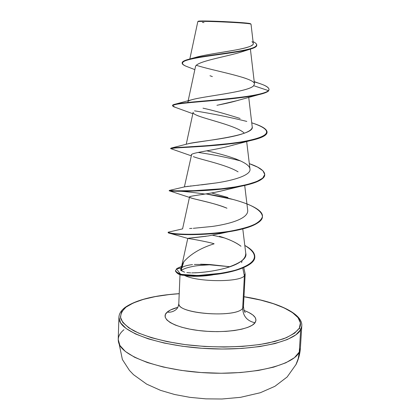 <?xml version="1.0" encoding="UTF-8"?>
<svg xmlns="http://www.w3.org/2000/svg" width="420" height="420" viewBox="0 0 420 420"><rect width="100%" height="100%" fill="white"/><g stroke="black" fill="none" stroke-linecap="round" stroke-linejoin="round"><path stroke-width="0.63" d="M299.276 352.039L300.678 329.647L299.276 352.039L300.394 348.049C300.017 353.766 298.583 359.21 296.095 364.376L287.154 376.976L274.901 386.316L260.29 392.742L240.487 397.336L221.981 399L205.884 398.858L189.882 397.346L174.61 394.501L160.555 390.358L146.664 384.132L133.497 374.666L129.418 370.387L122.383 359.515L118.214 339.46L119.894 345.45L125.37 351.482L134.621 357.278L147.399 362.555L163.238 367.022L181.424 370.414L201.065 372.535L221.13 373.254L240.571 372.54L258.379 370.451L273.698 367.127L285.868 362.78L294.457 357.661L299.276 352.039L298.2 358.669L295.853 364.87L298.2 358.669L299.276 352.039C293.365 365.153 253.271 375.249 207.212 372.907C161.149 370.671 122.84 356.69 118.797 343.108C117.254 338.273 118.97 333.816 123.942 329.737M251.003 24.155L250.094 23.583C245.343 22.244 197.258 20.155 198.224 21.32L197.794 21.725C196.822 20.538 245.658 22.643 250.435 23.966L250.094 23.583L250.435 23.966C245.584 22.628 196.198 20.517 197.783 21.74L197.783 21.751M176.988 268.464L181.608 266.401L176.516 268.868L180.637 274.334L197.001 275.483C209.906 275.184 222.737 273.409 235.499 270.155C257.103 263.088 260.201 254.851 244.797 245.448C251.517 249.055 254.851 252.84 254.803 256.804C254.546 263.865 240.188 270.202 221.771 273.189L198.87 275.425C190.255 275.436 180.296 276.266 175.439 270.79L176.988 268.464M181.456 270.412C183.204 268.979 186.743 267.708 192.077 266.595C195.757 265.745 201.563 265.151 209.501 264.81L230.034 266.747L209.769 264.5L209.501 264.81L200.282 265.393M119.506 320.717C123.59 333.317 162.094 346.421 208.357 348.663C254.609 351.005 294.814 341.78 300.678 329.647L295.869 334.84L287.269 339.554L275.079 343.544L259.712 346.568L241.847 348.443L222.332 349.036L202.178 348.296L182.453 346.258L164.183 343.046L148.271 338.846L135.424 333.911L126.121 328.498L120.608 322.885L118.913 317.331L118.214 339.46M299.36 328.109C296.489 332.02 291.175 335.601 283.416 338.851L268.732 342.925C245.915 347.456 214.274 348.164 185.267 344.62C163.963 341.618 146.029 336.751 133.996 330.907C127.103 326.891 122.682 322.807 120.74 318.654C120.209 314.575 121.952 310.753 125.958 307.183L133.329 302.967L143.257 299.407L155.295 296.604L168.998 294.599L179.214 293.701C154.324 295.423 136.573 299.917 125.958 307.183L121.538 311.955L120.414 317.126L122.834 322.523L128.903 327.915L138.558 333.07L151.531 337.738L167.333 341.659L185.267 344.62L204.472 346.453L223.976 347.046L242.786 346.374L259.964 344.5L274.712 341.534L286.424 337.669L294.698 333.113L299.36 328.109L300.678 329.647L299.36 328.109L300.41 322.88L298.022 317.646L292.467 312.601L284.119 307.907L273.389 303.707L260.71 300.101L243.973 296.756C279.904 302.379 306.395 315.562 299.36 328.109M180.012 274.517L178.81 303.424C176.143 313.693 236.455 318.392 242.676 308.296C243.044 316.207 247.16 321.027 255.024 322.76L256 320.166L255.218 317.52L252.767 314.921L248.777 312.464L244.094 310.464C254.053 314.228 257.696 318.323 255.024 322.76C247.16 321.027 243.044 316.207 242.676 308.296L244.382 275.825L245.112 273.672L243.773 267.582M176.547 309.136C173.922 311.519 170.793 312.527 167.155 312.155C169.37 310.233 172.919 308.627 177.807 307.34L170.588 309.929L167.155 312.155C170.793 312.527 173.922 311.519 176.547 309.136M181.671 266.196L180.752 269.068L181.361 270.695L181.876 265.566L183.803 261.739L181.965 267.593L181.487 268.007L181.965 267.593L183.803 261.739C190.816 253.895 200.923 247.921 214.132 243.81C212.51 242.923 193.505 239.117 188.039 238.497M192.486 264.621C187.194 265.246 183.682 266.238 181.965 267.593C183.719 266.222 187.231 265.23 192.486 264.621M243.464 306.474L245.159 274.234L244.382 275.825L242.744 268.012L244.382 275.825C239.894 282.403 197.474 282.198 184.522 275.42C197.474 282.198 239.894 282.403 244.382 275.825L242.676 308.296L243.464 306.474C243.92 310.238 244.529 312.254 245.296 312.532M242.083 260.579L241.621 262.658L242.083 260.579M195.51 66.612C196.187 61.42 225.598 56.931 241.117 52.049L240.466 52.264M239.174 52.657C222.789 57.377 195.484 61.766 195.447 66.838L188.165 100.763M238.822 100.097C233.951 101.677 226.653 103.409 216.925 105.294M193.148 112.633C193.289 117.122 235.583 124.325 244.33 133.214C237.379 125.995 206.939 119.585 196.775 115.301M233.405 144.979L231.688 145.493M191.63 154.487L184.38 186.926M228.049 189.268C208.735 194.628 188.554 195.683 189.52 197.048C189.656 198.681 214.426 202.624 226.952 208.22C212.993 202.477 194.119 199.29 190.365 197.736M222.002 233.126L219.387 233.777M206.162 236.276L191.756 237.946M187.777 238.382L181.555 266.721L181.361 270.695L184.537 272.171M191.73 272.9L197.678 272.69C207.643 271.997 216.972 270.464 225.677 268.102C239.206 264.259 245.894 259.303 245.747 253.234L242.786 228.921M240.98 246.241C235.757 242.319 228.58 239.012 219.455 236.323L220.652 236.696C229.798 239.573 236.576 242.755 240.98 246.241M191.987 228.386L189.588 228.501M193.3 228.312L212.058 226.469C224.291 224.81 247.863 219.965 247.748 210.677L244.708 185.472M227.419 197.342L211.585 192.969L227.966 197.526M201.212 190.743L199.726 190.449L201.212 190.743M185.708 186.606L186.144 186.533M187.572 186.333L188.191 186.26M190.213 186.034L191.168 185.934M193.421 185.708L194.712 185.577M197.185 185.325L198.907 185.147M201.506 184.863L215.922 182.984C234.785 180.238 251.27 174.909 249.958 168.987C249.506 161.915 225.808 155.001 206.766 150.822M187.756 143.861C197.39 141.383 255.843 136.022 252.194 126.677L248.714 97.267M187.908 101.981C186.722 97.403 247.559 93.209 253.685 85.691L254.483 83.911C254.594 77.821 213.575 70.912 196.397 65.315M216.2 53.251C235.888 50.132 254.489 47.082 253.276 43.428L251.029 24.197L250.435 23.966M209.974 75.747L212.368 76.571M254.21 81.58L259.613 83.528C267.225 85.995 270.186 88.373 268.501 90.657L268.48 91.025C266.921 92.327 263.65 93.545 258.678 94.684C244.876 97.855 218.458 100.144 198.566 101.84C177.776 103.373 169.58 105.042 173.985 106.853L175.161 107.258L172.552 105.777C172.342 103.871 191.405 102.496 215.996 100.306C240.56 98.133 264.107 94.967 268.48 91.025L269.031 89.639M182.165 63.163L182.18 62.795C182.091 59.477 200.445 56.679 220.684 53.923C240.98 51.172 256.919 48.332 256.767 45.014L256.751 45.381C256.898 48.71 240.965 51.55 220.663 54.306C200.429 57.062 182.075 59.85 182.165 63.163C182.165 64.328 184.013 65.557 187.714 66.854L186.244 66.302C178.29 62.905 183.067 59.892 200.576 57.257C217.203 54.574 239.799 52.054 250.037 49.208C254.63 47.938 256.867 46.604 256.746 45.192M269.052 89.46C268.758 86.998 263.823 84.478 254.247 81.895M256.767 45.014C256.772 43.937 255.539 42.814 253.066 41.648C260.636 45.181 256.043 48.337 239.274 51.114C222.836 53.923 198.377 56.532 187.85 59.509C183.96 60.606 182.07 61.766 182.185 62.979M189.809 58.989L195.426 57.456C207.795 53.739 238.397 50.573 248.651 46.904M250.756 46.063L252.746 44.756M253.228 43.969L253.271 43.381M252.756 42.394L251.958 41.669M172.609 105.604L174.179 104.428C183.64 101.519 262.001 98.149 268.501 90.657L253.685 85.691C249.018 91.948 203.784 96.138 191.578 99.808L175.497 104.097M246.482 78.682L242.975 77.485M194.282 276.35L186.701 275.835C194.911 276.67 203.6 276.355 212.772 274.885L198.398 276.25M178.957 304.416C180.243 314.333 236.933 317.83 242.676 308.296M255.024 322.76C250.367 329.711 223.214 333.669 198.382 330.498C173.476 327.421 159.542 318.528 167.155 312.155L165.317 314.627L165.197 317.257L166.845 319.945L170.247 322.586L175.319 325.064L181.876 327.274L189.672 329.112L198.382 330.498L207.632 331.354L217.004 331.648L226.086 331.364L234.486 330.519L241.836 329.165L247.842 327.358L252.289 325.19L255.024 322.76M243.978 296.704C277.62 301.975 302.93 313.667 301.786 325.952L300.678 329.647M188.449 238.24L208.404 235.93L222.049 233.111M189.572 196.938C189.992 195.615 209.281 194.276 225.692 189.924L240.345 186.38C211.554 192.003 171.04 191.567 169.459 190.874L189.441 197.395M238.088 171.853C226.611 164.682 200.319 159.516 193.358 156.629M191.31 154.991C190.712 152.597 214.337 150.402 231.572 145.53L233.494 144.953M218.222 105.037L237.064 100.648L258.678 94.684M267.073 132.321C266.936 135.45 261.345 138.217 250.294 140.616C219.56 147.242 165.076 147.567 171.029 148.738L191.142 155.768M264.731 174.793C264.248 179.445 256.116 183.309 240.345 186.38M249.953 168.971C251.302 174.899 234.806 180.238 215.922 182.984L184.758 186.827L169.465 190.402L174.521 190.816L193.862 190.691L221.44 188.774L235.274 186.921L247.412 184.469L256.798 181.498L262.7 178.133L264.752 174.521L262.962 170.809L257.633 167.139L249.317 163.643C259.429 167.139 264.569 170.798 264.747 174.615C264.768 181.209 242.697 186.931 216.589 189.263C190.481 191.641 168.829 190.811 169.228 190.454L169.218 190.801L180.925 191.273C187.525 191.762 195.521 192.691 204.918 194.072L204.908 194.072M262.421 216.835C261.041 223.445 249.648 228.454 228.244 231.856C204.892 235.52 177.97 235.016 170.531 233.483C168.604 233.084 167.837 232.712 168.231 232.365L168.131 232.533C167.543 234.029 189.814 235.862 215.292 233.457C240.912 231.121 262.363 224.432 262.421 216.841L262.427 216.667M254.793 256.972C255.181 265.303 234.822 272.528 212.909 274.759C201.957 276.019 192.308 276.203 183.965 275.315C179.855 275.263 177.014 273.808 175.445 270.958L175.429 271.126C180.285 276.617 190.239 275.788 198.854 275.782L221.755 273.541C240.172 270.559 254.525 264.212 254.783 257.145L254.793 256.972M253.685 85.691L268.501 90.657C264.127 94.589 240.581 97.75 216.017 99.928C191.42 102.118 172.358 103.504 172.567 105.42L172.552 105.777M194.518 110.843C212.163 113.636 229.588 117.159 246.803 121.412M251.743 122.855C261.765 125.911 266.878 129.008 267.089 132.143L265.829 134.437L262.311 136.626L256.636 138.668L249.034 140.516L239.852 142.154L229.556 143.551L207.847 145.625L172.032 147.898L170.888 148.234L170.872 148.591L175.413 147.956L218.673 145.078L239.831 142.527L249.013 140.889L256.615 139.036L262.29 136.988L265.808 134.799L267.089 132.143M180.611 190.911L184.695 191.258L180.611 190.911M233.436 199.542L205.978 193.904C233.336 197.93 263.445 207.018 262.442 216.494C262.385 224.081 240.928 230.753 215.308 233.095C189.829 235.499 167.559 233.678 168.147 232.186L168.131 232.533M169.218 190.801C168.814 191.173 190.465 192.008 216.573 189.63C242.676 187.299 264.747 181.571 264.726 174.967L264.747 174.615M171.586 148.916L170.872 148.591M202.991 108.166C211.816 110.035 224.191 113.474 240.119 118.472M252.215 127.139C252.21 129.775 247.968 132.316 239.474 134.773C222.532 139.561 193.73 141.923 187.792 143.855L171.659 147.956M245.742 253.192C247.338 258.19 240.65 263.156 225.677 268.102C216.143 270.596 206.813 272.129 197.678 272.69L195.001 272.848M190.733 272.879L186.879 272.591M181.361 270.695C180.521 270.659 180.511 269.813 181.325 268.17M181.067 268.076L176.516 268.868L181.067 268.076M224.212 237.867L212.567 235.216M182.584 228.869L168.147 232.218C168.777 232.816 171.743 233.373 177.046 233.877C189.189 234.733 210.436 234.224 229.635 231.278C238.87 229.619 246.682 227.577 253.076 225.146C258.326 222.537 261.44 219.749 262.416 216.783C262.311 212.294 256.63 207.832 246.923 203.868M240.529 160.912C226.632 157.295 212.504 154.471 198.14 152.439M171.061 148.097C172.762 147.242 210.567 146.596 240.135 142.107C270.07 137.009 274.591 130.798 253.706 123.485L251.732 122.787M200.618 264.196L209.769 264.5L194.366 264.448M203.999 22.575L202.388 22.418M250.682 23.804L242.529 22.717L223.225 21.536L204.692 21L198.224 21.325M179.214 293.648C153.972 295.37 135.928 299.964 125.081 307.424C121.102 310.48 119.044 313.777 118.913 317.331M250.404 49.103L254.483 83.911M193.148 112.245L186.233 144.275M246.671 141.488L249.958 168.987M189.52 197.048L182.574 228.869M189.829 58.984L197.783 21.74M241.117 52.049L250.037 49.208M194.849 69.636L186.244 66.302M178.81 303.424C178.526 306.017 177.776 307.918 176.573 309.115M300.394 348.049L301.786 325.952M186.701 275.835L183.965 275.315M187.772 238.413L170.531 233.483M219.345 233.793L228.244 231.856M231.572 145.53L250.294 140.616M192.833 113.715L173.985 106.853M262.442 216.494L262.421 216.841M254.803 256.804L254.783 257.145M175.439 270.79L175.429 271.126M234.281 158.387L236.502 159.212M220.668 236.702L223.681 237.689"/></g></svg>
